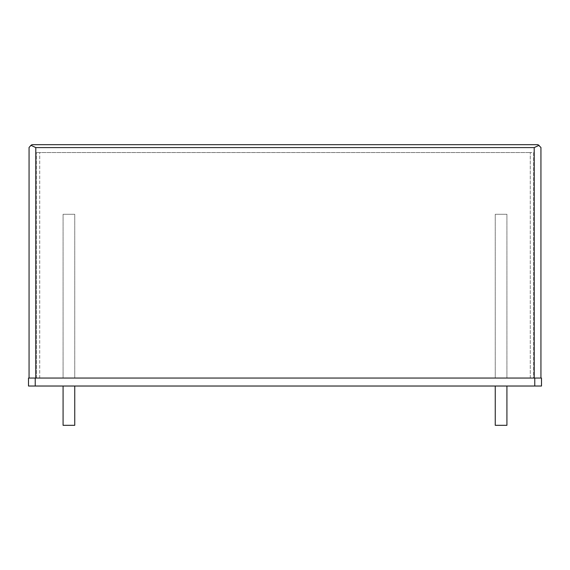 <?xml version="1.0" encoding="UTF-8"?>
<svg xmlns="http://www.w3.org/2000/svg" width="570" height="570" viewBox="0 0 570 570"><rect width="100%" height="100%" fill="white"/><g stroke="black" fill="none" stroke-linecap="round" stroke-linejoin="round"><path stroke-width="0.43" stroke-dasharray="2.85 2.14" d="M63.078 425.32L74.748 425.32L74.748 386.025L63.078 386.025L63.078 425.32L74.748 425.32L63.078 425.32M495.252 425.32L506.922 425.32L506.922 386.025L495.252 386.025L495.252 425.32L506.922 425.32L495.252 425.32M74.748 386.025L63.078 386.025M506.922 386.025L495.252 386.025M539.042 145.322L540.937 147.48L540.937 378.06L29.063 378.06L29.063 147.48L32.02 144.68L537.98 144.68L539.042 145.329M29.063 378.06L35.796 378.06L35.796 147.594L534.204 147.594L534.204 378.06L540.937 378.06M35.796 378.06L534.204 378.06M35.233 386.025L28.5 386.025L28.5 378.06L541.5 378.06L541.5 386.025L35.233 386.025L35.233 378.06M506.922 378.06L506.922 214.277L495.252 214.277L495.252 378.06L506.922 378.06L506.922 214.277L495.252 214.277L495.252 378.06L506.922 378.06M74.748 378.06L74.748 214.277L63.078 214.277L63.078 378.06L74.748 378.06L74.748 214.277L63.078 214.277L63.078 378.06L74.748 378.06M63.078 214.277L74.748 214.277L63.078 214.277M533.641 378.06L530.278 378.06L533.641 378.06L533.641 152.539L530.278 152.539L533.641 152.539L533.641 378.06M39.722 378.06L530.278 378.06L36.359 378.06L39.722 378.06L39.722 152.539L530.278 152.539L36.359 152.539L39.722 152.539L39.722 378.06M36.359 378.06L36.359 152.539L36.359 378.06M495.252 214.277L506.922 214.277L495.252 214.277M534.767 386.025L534.767 378.06M530.278 378.06L530.278 152.539L530.278 378.06"/><path stroke-width="0.85" d="M63.078 386.025L63.078 425.32L74.748 425.32L74.748 386.025M495.252 386.025L495.252 425.32L506.922 425.32L506.922 386.025M540.937 378.06L540.937 147.48L537.98 144.68L32.02 144.68L30.958 145.329L35.796 147.594L30.958 145.322L29.063 147.48L29.063 378.06M534.204 378.06L534.204 147.594L539.042 145.322L534.204 147.594L35.796 147.594L35.796 378.06M534.767 386.025L541.5 386.025L541.5 378.06L28.5 378.06L28.5 386.025L534.767 386.025L534.767 378.06M35.233 386.025L35.233 378.06"/></g></svg>

